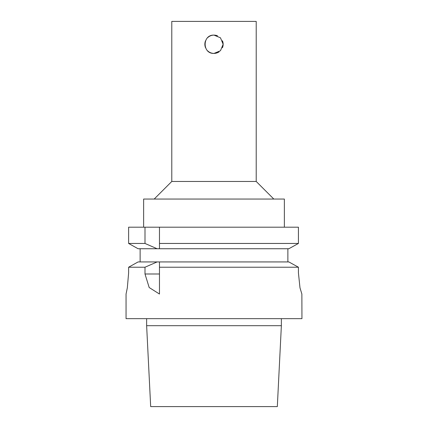 <?xml version="1.0" encoding="UTF-8"?>
<svg xmlns="http://www.w3.org/2000/svg" width="428" height="428" viewBox="0 0 428 428"><rect width="100%" height="100%" fill="white"/><g stroke="black" fill="none" stroke-linecap="round" stroke-linejoin="round"><path stroke-width="0.64" d="M159.473 243.452L159.473 248.738L157.124 248.738L144.996 243.452L144.996 227.193L159.473 227.193L159.473 243.452L298.428 243.452L298.428 227.193L159.473 227.193M144.996 273.995L144.996 267.216L157.124 261.931L159.473 261.931L159.473 294.031L149.185 287.53L144.996 273.995L159.473 273.995M159.473 267.216L298.428 267.216L288.841 261.931L159.473 261.931M144.996 267.216L128.625 267.216L138.089 261.931L157.124 261.931M144.996 227.193L128.625 227.193L128.625 243.452L138.089 248.738L157.124 248.738M159.473 248.738L288.841 248.738L298.428 243.452M128.625 243.452L144.996 243.452M140.127 248.738L140.127 261.931M128.625 267.216L128.625 272.925L127.33 287.846L126.057 294.031L127.33 287.846L128.625 272.925M287.873 261.931L287.873 248.738M298.428 272.925L299.991 287.857L301.874 294.031L299.991 287.857L298.428 272.925L298.428 267.216M126.057 294.031L126.057 318.657L301.943 318.657L301.874 294.031M222.448 47.77A9.149 9.149 0 0 0 223.149 44.266L220.468 50.734L214 53.414C202.198 53.976 202.198 34.556 214 35.117L220.468 37.798L223.149 44.266A9.149 9.149 0 0 0 222.448 40.762M217.504 35.818A9.149 9.149 0 0 0 207.532 37.798M205.552 40.762A9.149 9.149 0 0 0 205.552 47.77M207.532 50.734A9.149 9.149 0 0 0 219.104 51.852M214 406.6L277.323 406.6L281.367 325.692L146.633 325.692L150.677 406.6L214 406.6M143.642 227.193L143.642 199.047L284.358 199.047L284.358 227.193M256.212 181.461L256.212 21.4L171.789 21.4L171.789 181.461L256.212 181.461L273.802 199.047M146.633 318.657L146.633 325.692M281.367 318.657L281.367 325.692M171.789 181.461L154.198 199.047"/></g></svg>
